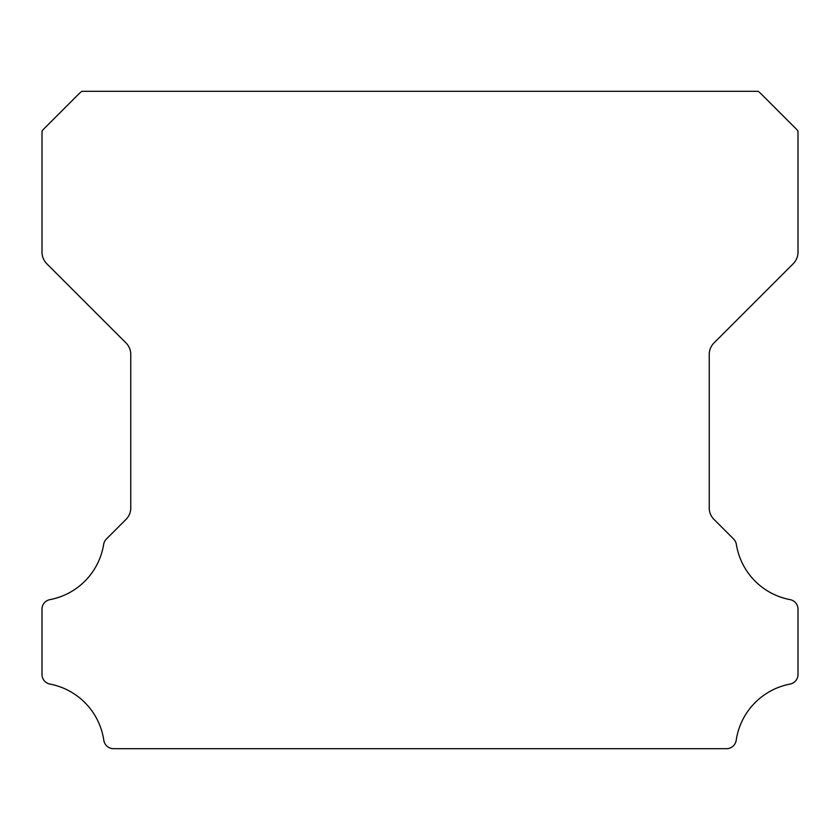 <?xml version="1.0" encoding="UTF-8"?>
<svg xmlns="http://www.w3.org/2000/svg" width="840" height="840" viewBox="0 0 840 840"><rect width="100%" height="100%" fill="white"/><g stroke="black" fill="none" stroke-linecap="round" stroke-linejoin="round"><path stroke-width="1.26" d="M42 674.478A9.765 9.765 0 0 1 42 674.394L42 609.315A9.66 9.66 0 0 1 50.032 599.624A67.085 67.085 0 0 0 103.656 544.394A9.86 9.86 0 0 1 106.418 539.007L125.937 519.477A16.233 16.233 0 0 0 130.757 507.854L130.757 354.501A16.181 16.181 0 0 0 125.937 342.878L46.82 263.76A16.433 16.433 0 0 1 42.011 252.137L42.011 131.219A15.992 15.992 0 0 1 45.055 127.701L78.393 94.364A31.416 31.416 0 0 1 81.921 91.308L758.09 91.308A31.416 31.416 0 0 1 761.607 94.364L794.945 127.701A15.992 15.992 0 0 1 798 131.219L798 252.137A16.433 16.433 0 0 1 793.181 263.76L714.063 342.878A16.181 16.181 0 0 0 709.244 354.501L709.244 507.854A16.233 16.233 0 0 0 714.063 519.477L733.593 539.007A9.86 9.86 0 0 1 736.355 544.394A67.085 67.085 0 0 0 789.999 599.624A9.681 9.681 0 0 1 798 609.315L798 674.394A9.765 9.765 0 0 1 789.999 684.086A67.19 67.19 0 0 0 736.207 740.271A9.86 9.86 0 0 1 726.443 748.692L113.558 748.692A9.86 9.86 0 0 1 103.803 740.271A67.19 67.19 0 0 0 50.001 684.086A9.765 9.765 0 0 1 42 674.478"/></g></svg>
